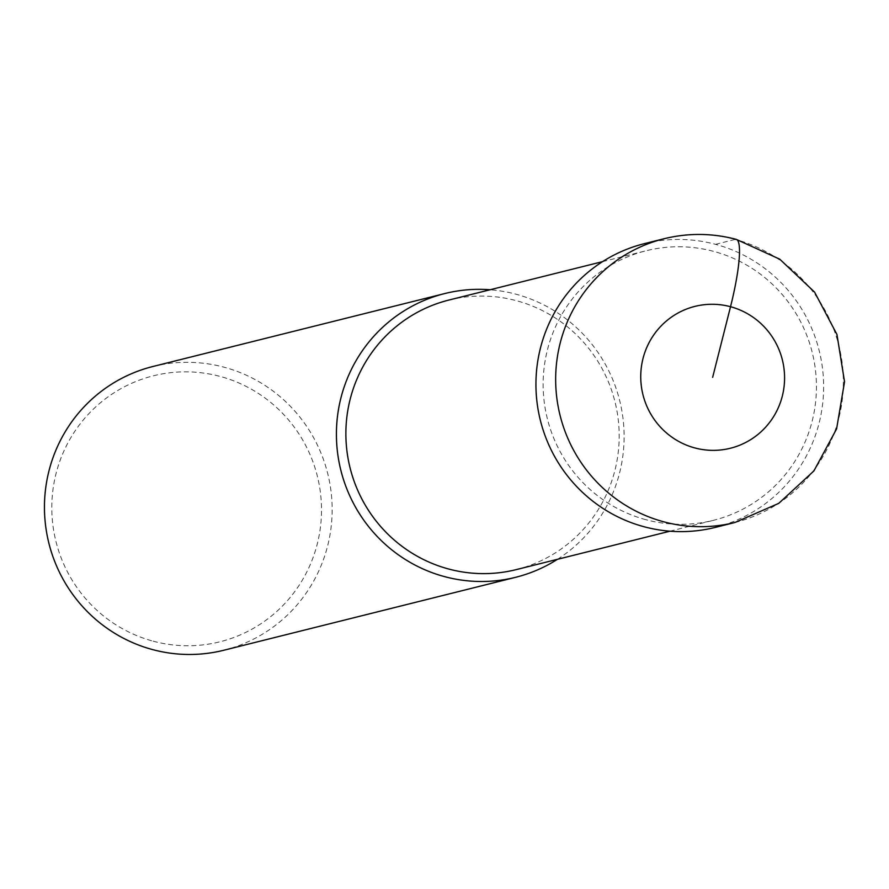 <?xml version="1.0" encoding="UTF-8"?>
<svg xmlns="http://www.w3.org/2000/svg" width="889" height="889" viewBox="0 0 889 889"><rect width="100%" height="100%" fill="white"/><g stroke="black" fill="none" stroke-linecap="round" stroke-linejoin="round"><path stroke-width="0.67" stroke-dasharray="4.45 3.33" d="M645.836 519.687A138.917 136.517 -104 0 1 543.123 384.259A138.917 136.517 -104 0 1 646.092 250.765A138.917 136.517 -104 0 1 713.723 251.398A138.917 136.517 76 0 1 816.446 386.815A138.917 136.517 76 0 1 713.478 520.309A138.917 136.517 76 0 1 645.836 519.687M448.845 300.071A138.917 136.517 -104 0 1 516.476 300.704A138.917 136.517 76 0 1 619.189 436.121A138.917 136.517 76 0 1 516.22 569.616M557.47 559.303A146.229 143.696 76 0 0 622.322 413.641A146.229 143.696 76 0 0 515.987 294.203A146.229 143.696 -104 0 0 490.095 289.758M152.841 366.524A146.229 143.696 -104 0 1 224.028 367.19A146.229 143.696 76 0 1 332.153 509.73A146.229 143.696 76 0 1 223.761 650.259M153.164 641.18A137.095 134.717 76 0 0 317.284 543.912A137.095 134.717 76 0 0 220.15 376.425A137.095 134.717 -104 0 0 56.018 473.693A137.095 134.717 -104 0 0 153.164 641.18M644.325 243.664A146.229 143.696 -104 0 1 715.512 244.331A146.229 143.696 -104 0 1 823.636 386.882A146.229 143.696 -104 0 1 715.245 527.41M715.512 244.331L735.236 239.408A146.229 143.696 76 0 0 664.05 238.741M734.97 522.476A146.229 143.696 76 0 0 843.361 381.948A146.229 143.696 76 0 0 735.236 239.408M602.564 261.644L646.092 250.765M669.939 531.2L713.478 520.309"/><path stroke-width="1.33" d="M669.939 531.2L516.22 569.616A138.917 136.517 76 0 1 448.589 568.993A138.917 136.517 -104 0 1 345.877 433.565A138.917 136.517 -104 0 1 448.845 300.071L602.564 261.644M515.72 577.283L223.761 650.259A146.229 143.696 76 0 1 152.575 649.592A146.229 143.696 -104 0 1 44.45 507.052A146.229 143.696 -104 0 1 152.841 366.524L444.789 293.548A146.229 143.696 -104 0 0 336.409 434.076A146.229 143.696 -104 0 0 444.522 576.617A146.229 143.696 76 0 0 515.72 577.283A146.229 143.696 76 0 0 557.47 559.303M444.789 293.548A146.229 143.696 -104 0 1 490.095 289.758M734.97 522.476L715.245 527.41A146.229 143.696 -104 0 1 644.058 526.744A146.229 143.696 -104 0 1 535.934 384.192A146.229 143.696 -104 0 1 644.325 243.664L664.05 238.741A146.229 143.696 76 0 0 555.658 379.27A146.229 143.696 76 0 0 663.783 521.81A146.229 143.696 76 0 0 734.97 522.476L778.742 503.363L813.88 470.959L836.593 428.92L844.55 381.803L836.96 334.497L814.568 292.092L779.775 259.199L736.348 239.397C712.333 233.029 688.23 232.807 664.05 238.741M735.236 239.408A73.12 11.89 105 0 1 730.525 306.716L712.656 377.325M730.525 306.716A73.12 71.853 76 0 0 642.991 358.6A73.12 71.853 76 0 0 694.798 447.923A73.12 71.853 76 0 0 782.331 396.05A73.12 71.853 76 0 0 730.525 306.716"/></g></svg>
